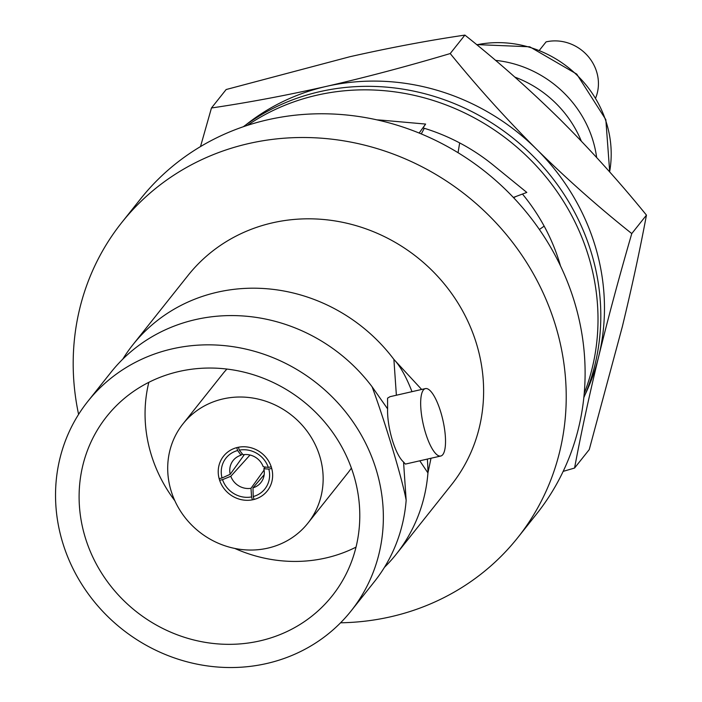 <?xml version="1.0" encoding="UTF-8"?>
<svg xmlns="http://www.w3.org/2000/svg" width="702" height="702" viewBox="0 0 702 702"><rect width="100%" height="100%" fill="white"/><g stroke="black" fill="none" stroke-linecap="round" stroke-linejoin="round"><path stroke-width="1.05" d="M351.105 610.933A168.243 156.827 -141.5 0 0 353.571 422.683A168.243 156.827 -141.5 0 0 172.244 348.859A168.243 156.827 -141.5 0 0 87.785 401.447A168.243 156.827 -141.5 0 0 85.319 589.698A168.243 156.827 -141.5 0 0 266.646 663.522A168.243 156.827 -141.5 0 0 351.105 610.933L374.385 581.668A168.243 156.827 -141.5 0 0 406.16 500.289L403.553 462.013A34.573 10.039 -102.8 0 1 387.601 408.854L387.565 398.157L390.022 396.683L425.412 388.601A34.573 10.039 -102.8 0 1 441.944 416.26A34.573 10.039 -102.8 0 1 442.795 454.642A34.573 10.039 -102.8 0 1 440.786 456.019A34.573 10.039 -102.8 0 1 424.245 428.369A34.573 10.039 -102.8 0 1 423.394 389.987A34.573 10.039 -102.8 0 1 425.412 388.601M405.387 464.083L403.553 462.013M87.785 401.447L111.065 372.183A168.243 156.827 -141.5 0 1 195.525 319.594A168.243 156.827 -141.5 0 1 372.095 386.784L387.601 408.854M340.575 622.788A253.036 235.863 -141.5 0 0 390.698 616.777A253.036 235.863 -141.5 0 0 517.716 537.697L536.6 513.961A253.036 235.863 -141.5 0 0 540.312 230.844A253.036 235.863 -141.5 0 0 267.602 119.814A253.036 235.863 -141.5 0 0 140.575 198.894L121.692 222.631A253.036 235.863 -141.5 0 0 78.598 414.373M517.716 537.697A253.036 235.863 -141.5 0 0 521.428 254.58A253.036 235.863 -141.5 0 0 248.719 143.55A253.036 235.863 -141.5 0 0 121.692 222.631M384.459 567.321A168.243 156.827 -141.5 0 0 396.174 554.282L451.368 484.906A168.243 156.827 -141.5 0 0 453.834 296.656A168.243 156.827 -141.5 0 0 272.508 222.832A168.243 156.827 -141.5 0 0 188.048 275.421L132.853 344.796A168.243 156.827 -141.5 0 0 122.78 359.143M396.376 395.226L393.892 359.415A168.243 156.827 -141.5 0 0 217.313 292.216A168.243 156.827 -141.5 0 0 132.853 344.796M259.863 640.9A144.05 134.275 -141.5 0 0 332.178 595.875A144.05 134.275 -141.5 0 0 334.284 434.696A144.05 134.275 -141.5 0 0 179.028 371.481A144.05 134.275 -141.5 0 0 106.713 416.505A144.05 134.275 -141.5 0 0 104.607 577.685A144.05 134.275 -141.5 0 0 259.863 640.9M234.775 548.429A144.05 134.275 -141.5 0 0 325.816 557.993A144.05 134.275 -141.5 0 0 356.011 547.148M267.813 548.139A79.782 74.368 38.5 0 1 181.818 513.127A79.782 74.368 38.5 0 1 182.994 423.859A79.782 74.368 38.5 0 1 223.043 398.92A79.782 74.368 38.5 0 1 309.029 433.933A79.782 74.368 38.5 0 1 307.862 523.201A79.782 74.368 38.5 0 1 267.813 548.139M226.922 369.068A79.782 74.368 -141.5 0 0 222.964 373.613L182.994 423.859M253.264 499.648A27.922 26.027 -141.5 0 0 267.278 490.917A27.922 26.027 -141.5 0 0 267.69 459.67A27.922 26.027 -141.5 0 0 237.592 447.42A27.922 26.027 -141.5 0 0 223.569 456.151A27.922 26.027 -141.5 0 0 223.166 487.39A27.922 26.027 -141.5 0 0 253.264 499.648M539.496 50.158L546.077 41.883A41.725 38.891 -141.5 0 1 587.6 55.765A41.725 38.891 -141.5 0 1 595.717 97.806M581.291 141.076A108.696 101.325 -141.5 0 0 514.847 77.106M596.639 157.494A108.696 101.325 -141.5 0 0 495.533 60.372M307.862 523.201L347.832 472.964A79.782 74.368 -141.5 0 0 351.377 468.076M148.833 382.327A144.05 134.275 -141.5 0 0 174.842 500.745M372.095 386.784C385.152 421.981 402.755 480.694 406.16 500.289M427.351 459.082A77.571 22.517 -102.8 0 1 427.93 472.929L419.787 460.81M421.648 389.461L393.892 359.415A77.571 22.517 -102.8 0 1 411.986 391.663M396.174 554.282A168.243 156.827 -141.5 0 0 427.939 472.92M427.93 472.929L431.01 458.248M268.322 467.427L263.241 466.76A17.725 16.523 -141.5 0 0 243.05 454.747L239.294 450.149L238.426 447.244A27.922 26.027 -141.5 0 1 271.218 466.769L268.322 467.427A24.824 23.14 38.5 0 0 239.294 450.149M265.356 467.041L263.838 468.752A17.725 16.523 -141.5 0 1 260.898 482.564A17.725 16.523 -141.5 0 1 252.983 487.846L264.171 474.727M268.822 469.085A24.824 23.14 38.5 0 1 253.211 496.542L254.08 499.447A27.922 26.027 -141.5 0 0 264.391 493.971A27.922 26.027 -141.5 0 0 271.718 468.427L268.822 469.085L263.838 468.752M219.638 480.3A27.922 26.027 -141.5 0 0 252.43 499.824L251.562 496.919A24.824 23.14 38.5 0 1 222.534 479.642L219.638 480.3M222.034 477.983A24.824 23.14 38.5 0 1 237.636 450.526L236.767 447.622A27.922 26.027 -141.5 0 0 221.253 459.652A27.922 26.027 -141.5 0 0 219.138 478.641L222.034 477.983L230.212 474.289L244.384 454.58M264.092 470.059L251 488.294A17.725 16.523 -141.5 0 1 230.809 476.281L250.009 455.01M242.181 453.676L241.067 455.203A17.725 16.523 -141.5 0 0 233.152 460.486A17.725 16.523 -141.5 0 0 230.212 474.289M252.983 487.846L253.211 496.542M230.809 476.281L222.534 479.642M251.562 496.919L251 488.294M241.067 455.203L237.636 450.526M243.348 126.72A224.017 208.81 38.5 0 1 319.708 91.681A224.017 208.81 38.5 0 1 544.77 168.682A224.017 208.81 38.5 0 1 583.827 397.595M247.35 125.386A224.017 208.81 38.5 0 1 316.918 95.191A224.017 208.81 38.5 0 1 539.031 168.857A224.017 208.81 38.5 0 1 584.231 393.392M376.939 119.866A192.989 179.887 38.5 0 1 383.906 120.358A192.989 179.887 38.5 0 1 386.53 120.604L425.614 124.07L419.155 133.055M421.297 133.933L424.298 128.282M425.614 124.07L423.016 127.896A192.989 179.887 38.5 0 1 493.603 165.391A192.989 179.887 38.5 0 1 495.682 167.102L526.807 192.427L513.364 197.455M383.906 120.358L380.177 120.06M513.636 197.745L515.856 196.516M458.064 152.703L459.661 142.91M493.603 165.391L491.242 163.496M539.382 229.493L544.164 226.141M522.463 194.05A192.989 179.887 38.5 0 1 559.819 263.627A192.989 179.887 38.5 0 1 560.477 265.882M559.819 263.627L558.722 260.091M200.5 146.586L211.46 107.985L226.141 89.531L349.982 56.704C390.233 47.639 428.536 40.435 464.899 35.1C497.674 61.135 529.422 89.268 560.143 119.507C590.724 150.061 619.497 181.932 646.454 215.128C639.908 250.123 631.861 287.329 622.314 326.746L589.25 449.587L574.569 468.041L563.171 471.375M585.091 394.647A221.621 206.581 -141.5 0 0 598.709 356.414A221.621 206.581 -141.5 0 0 536.539 149.175A221.621 206.581 -141.5 0 0 326.377 86.381A221.621 206.581 -141.5 0 0 245.928 124.824M211.46 107.985C248.043 102.606 286.355 95.411 326.377 86.381C366.093 77.246 407.371 66.304 450.219 53.554C477.571 87.18 506.344 119.05 536.539 149.175C566.944 179.133 598.692 207.265 631.774 233.582C619.357 276.272 608.336 317.216 598.709 356.414C589.241 395.463 581.195 432.669 574.569 468.041M464.899 35.1L450.219 53.554M646.454 215.128L631.774 233.582M609.608 171.867A108.696 101.325 -141.5 0 0 476.851 44.788M476.605 44.595L529.729 46.788L576.737 74.087L605.835 119.63L609.713 171.99M405.387 464.092L440.786 456.019M542.9 227.027L544.147 226.114"/></g></svg>
